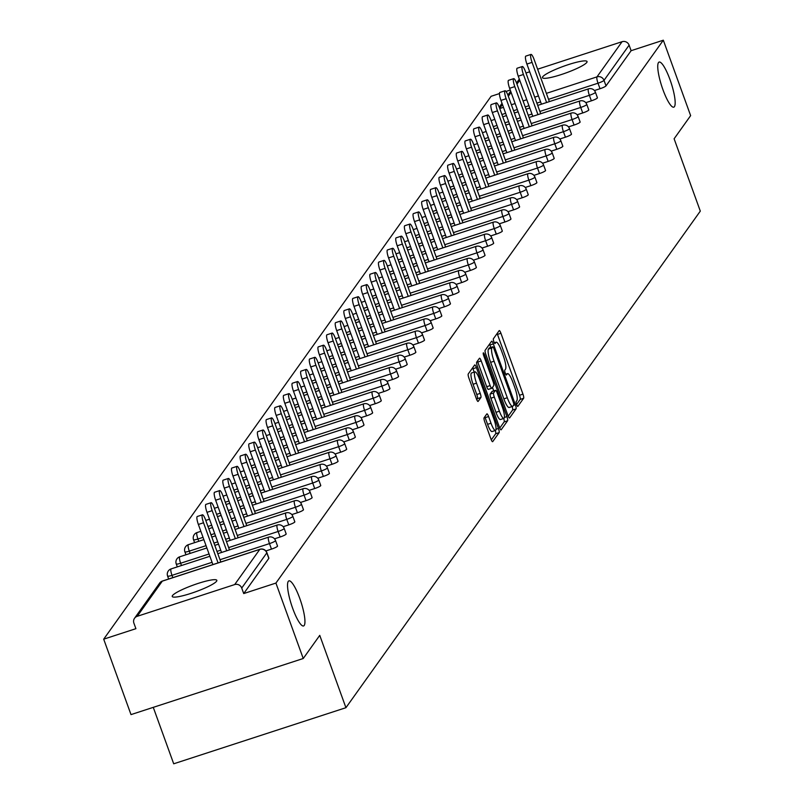 <?xml version="1.0" encoding="UTF-8"?>
<svg xmlns="http://www.w3.org/2000/svg" width="804" height="804" viewBox="0 0 804 804"><rect width="100%" height="100%" fill="white"/><g stroke="black" fill="none" stroke-linecap="round" stroke-linejoin="round"><path stroke-width="1.21" d="M299.781 598.447A23.708 4.975 72 0 0 288.897 580.87A23.708 4.975 72 0 0 292.696 608.387A23.708 4.975 72 0 0 303.58 625.964A23.708 4.975 72 0 0 299.781 598.447M670.003 79.646A23.708 4.975 72 0 0 659.109 62.069A23.708 4.975 72 0 0 662.908 89.586A23.708 4.975 72 0 0 673.802 107.163A23.708 4.975 72 0 0 670.003 79.646M516.62 404.543A2.543 0.533 72 0 0 517.796 406.432A2.543 0.533 72 0 0 517.856 406.372L523.635 398.271A3.638 0.764 72 0 0 522.962 394.131L500.932 333.268A3.638 0.764 72 0 0 499.254 330.575A3.638 0.764 72 0 0 499.163 330.655L493.385 338.755A2.543 0.533 72 0 0 493.857 341.65A2.543 0.533 72 0 0 495.023 343.539A2.543 0.533 72 0 0 495.093 343.489L495.847 342.434A11.638 2.442 72 0 1 496.158 342.192A11.638 2.442 72 0 1 501.495 350.815L503.334 355.891A11.638 2.442 72 0 1 505.515 369.147L504.761 370.192A2.543 0.533 72 0 0 505.244 373.096A2.543 0.533 72 0 0 506.409 374.986A2.543 0.533 72 0 0 506.48 374.925L507.223 373.88A11.638 2.442 72 0 1 507.535 373.639A11.638 2.442 72 0 1 512.882 382.262L514.721 387.337A11.638 2.442 72 0 1 516.892 400.593L516.148 401.638A2.543 0.533 72 0 0 516.62 404.543M586.799 62.431A23.708 3.548 -19.9 0 0 587.051 61.536A23.708 3.548 -19.9 0 0 565.936 65.436A23.708 3.548 -19.9 0 0 542.71 76.792A23.708 3.548 -19.9 0 0 542.459 77.676A23.708 3.548 -19.9 0 0 563.574 73.787A23.708 3.548 -19.9 0 0 586.799 62.431M216.588 581.222A23.708 3.548 -19.9 0 0 216.829 580.337A23.708 3.548 -19.9 0 0 195.714 584.227A23.708 3.548 -19.9 0 0 172.488 595.583A23.708 3.548 -19.9 0 0 172.237 596.478A23.708 3.548 -19.9 0 0 193.362 592.578A23.708 3.548 -19.9 0 0 216.588 581.222M484.088 417.778A3.638 0.764 72 0 0 484.762 421.919L490.942 438.994A3.638 0.764 72 0 0 492.611 441.687A3.638 0.764 72 0 0 492.711 441.617L499.133 432.622A3.638 0.764 72 0 0 498.45 428.472L476.42 367.619A3.638 0.764 72 0 0 474.752 364.916A3.638 0.764 72 0 0 474.651 364.996L468.24 373.991A3.638 0.764 72 0 0 468.913 378.131L476.38 398.764A3.638 0.764 72 0 0 478.048 401.457A3.638 0.764 72 0 0 478.149 401.377L480.892 397.528A3.638 0.764 72 0 0 480.219 393.387L476.511 383.156A9.728 2.04 72 0 1 474.953 371.87A9.728 2.04 72 0 1 479.425 379.076L493.927 419.145A9.728 2.04 72 0 1 495.485 430.431A9.728 2.04 72 0 1 491.013 423.226L488.601 416.542A3.638 0.764 72 0 0 486.933 413.849A3.638 0.764 72 0 0 486.832 413.929L484.088 417.778M663.32 40.2L690.636 115.635L674.114 138.78L700.304 211.12L345.931 707.701L319.751 635.361L303.239 658.506L275.923 583.071L663.32 40.2L631.12 50.692L629.12 45.175L604.015 80.36L606.015 85.877L631.12 50.692M507.867 415.286A3.638 0.764 72 0 0 509.535 417.979A3.638 0.764 72 0 0 509.635 417.909L516.047 408.904A3.638 0.764 72 0 0 515.374 404.764L493.344 343.901A3.638 0.764 72 0 0 491.666 341.208A3.638 0.764 72 0 0 491.576 341.288L485.154 350.283A3.638 0.764 72 0 0 485.837 354.423L507.867 415.286M507.595 420.763L501.173 429.758A3.638 0.764 72 0 1 501.073 429.838A3.638 0.764 72 0 1 499.405 427.135L477.375 366.282A3.638 0.764 72 0 1 476.692 362.142L479.445 358.282A3.638 0.764 72 0 1 479.536 358.212A3.638 0.764 72 0 1 481.204 360.906L490.149 385.588A3.638 0.764 72 0 0 491.817 388.282A3.638 0.764 72 0 0 491.907 388.211L493.736 385.649A3.638 0.764 72 0 0 493.053 381.508L483.757 355.81A2.543 0.533 72 0 1 483.345 352.856A2.543 0.533 72 0 1 484.51 354.745L506.912 416.623A3.638 0.764 72 0 1 507.595 420.763L504.148 421.889L499.756 428.029M153.273 707.359L173.704 763.8L345.931 707.701M525.977 73.003L529.695 71.787M537.635 69.204L622.085 41.697A5.558 5.367 35.5 0 1 629.12 45.175M510.249 90.058L506.017 91.435M499.465 93.576L491.093 96.299L103.696 639.17L131.002 714.605L303.239 658.506M275.923 583.071L243.723 593.563L241.723 588.056A5.558 5.367 -144.5 0 0 234.688 584.568L137.203 616.316A5.558 5.367 -144.5 0 0 133.906 623.17L135.906 628.678L103.696 639.17M268.707 558.046A5.558 0.834 160.1 0 1 268.888 558.177A5.558 0.834 160.1 0 1 268.827 558.378L266.827 552.871L241.723 588.056M243.723 593.563L268.827 558.378M606.015 85.877A5.558 0.834 160.1 0 1 600.015 88.721L594.427 90.54M277.35 545.936A5.558 0.834 160.1 0 1 277.531 546.057A5.558 0.834 160.1 0 1 277.47 546.268A5.558 0.834 160.1 0 1 271.471 549.112L265.883 550.931M285.993 533.816A5.558 0.834 160.1 0 1 286.174 533.946A5.558 0.834 160.1 0 1 286.113 534.147A5.558 0.834 160.1 0 1 280.124 537.002L274.526 538.821M294.646 521.706A5.558 0.834 160.1 0 1 294.827 521.826A5.558 0.834 160.1 0 1 294.767 522.037A5.558 0.834 160.1 0 1 288.767 524.881L283.179 526.7M303.289 509.585A5.558 0.834 160.1 0 1 303.47 509.706A5.558 0.834 160.1 0 1 303.409 509.917A5.558 0.834 160.1 0 1 297.41 512.771L291.822 514.59M311.932 497.475A5.558 0.834 160.1 0 1 312.113 497.596A5.558 0.834 160.1 0 1 312.052 497.807A5.558 0.834 160.1 0 1 306.053 500.651L300.465 502.47M320.585 485.355A5.558 0.834 160.1 0 1 320.756 485.475A5.558 0.834 160.1 0 1 320.706 485.686A5.558 0.834 160.1 0 1 314.706 488.541L309.108 490.36M329.228 473.244A5.558 0.834 160.1 0 1 329.409 473.365A5.558 0.834 160.1 0 1 329.349 473.576A5.558 0.834 160.1 0 1 323.349 476.42L317.761 478.239M337.871 461.124A5.558 0.834 160.1 0 1 338.052 461.245A5.558 0.834 160.1 0 1 337.992 461.456A5.558 0.834 160.1 0 1 331.992 464.3L326.404 466.129M346.514 449.014A5.558 0.834 160.1 0 1 346.695 449.134A5.558 0.834 160.1 0 1 346.635 449.346A5.558 0.834 160.1 0 1 340.645 452.19L335.047 454.009M355.167 436.894A5.558 0.834 160.1 0 1 355.348 437.014A5.558 0.834 160.1 0 1 355.288 437.225A5.558 0.834 160.1 0 1 349.288 440.069L343.69 441.898M363.81 424.783A5.558 0.834 160.1 0 1 363.991 424.904A5.558 0.834 160.1 0 1 363.931 425.105A5.558 0.834 160.1 0 1 357.931 427.959L352.343 429.778M372.453 412.663A5.558 0.834 160.1 0 1 372.634 412.784A5.558 0.834 160.1 0 1 372.574 412.995A5.558 0.834 160.1 0 1 366.574 415.839L360.986 417.668M381.106 400.543A5.558 0.834 160.1 0 1 381.277 400.673A5.558 0.834 160.1 0 1 381.217 400.874A5.558 0.834 160.1 0 1 375.227 403.729L369.629 405.548M389.749 388.432A5.558 0.834 160.1 0 1 389.93 388.553A5.558 0.834 160.1 0 1 389.87 388.764A5.558 0.834 160.1 0 1 383.87 391.608L378.282 393.427M398.392 376.312A5.558 0.834 160.1 0 1 398.573 376.443A5.558 0.834 160.1 0 1 398.513 376.644A5.558 0.834 160.1 0 1 392.513 379.498L386.925 381.317M407.035 364.202A5.558 0.834 160.1 0 1 407.216 364.323A5.558 0.834 160.1 0 1 407.156 364.534A5.558 0.834 160.1 0 1 401.156 367.378L395.568 369.197M415.688 352.082A5.558 0.834 160.1 0 1 415.859 352.212A5.558 0.834 160.1 0 1 415.809 352.413A5.558 0.834 160.1 0 1 409.809 355.267L404.211 357.087M424.331 339.971A5.558 0.834 160.1 0 1 424.512 340.092A5.558 0.834 160.1 0 1 424.452 340.303A5.558 0.834 160.1 0 1 418.452 343.147L412.864 344.966M432.974 327.851A5.558 0.834 160.1 0 1 433.155 327.972A5.558 0.834 160.1 0 1 433.095 328.183A5.558 0.834 160.1 0 1 427.095 331.037L421.507 332.856M441.617 315.741A5.558 0.834 160.1 0 1 441.798 315.861A5.558 0.834 160.1 0 1 441.738 316.072A5.558 0.834 160.1 0 1 435.748 318.917L430.15 320.736M450.27 303.621A5.558 0.834 160.1 0 1 450.451 303.741A5.558 0.834 160.1 0 1 450.391 303.952A5.558 0.834 160.1 0 1 444.391 306.806L438.803 308.625M458.913 291.51A5.558 0.834 160.1 0 1 459.094 291.631A5.558 0.834 160.1 0 1 459.034 291.842A5.558 0.834 160.1 0 1 453.034 294.686L447.446 296.505M467.556 279.39A5.558 0.834 160.1 0 1 467.737 279.511A5.558 0.834 160.1 0 1 467.677 279.722A5.558 0.834 160.1 0 1 461.677 282.566L456.089 284.395M476.209 267.28A5.558 0.834 160.1 0 1 476.38 267.4A5.558 0.834 160.1 0 1 476.33 267.611A5.558 0.834 160.1 0 1 470.33 270.456L464.732 272.275M484.852 255.159A5.558 0.834 160.1 0 1 485.033 255.28A5.558 0.834 160.1 0 1 484.973 255.491A5.558 0.834 160.1 0 1 478.973 258.335L473.385 260.164M493.495 243.039A5.558 0.834 160.1 0 1 493.676 243.17A5.558 0.834 160.1 0 1 493.616 243.371A5.558 0.834 160.1 0 1 487.616 246.225L482.028 248.044M502.138 230.929A5.558 0.834 160.1 0 1 502.319 231.049A5.558 0.834 160.1 0 1 502.259 231.261A5.558 0.834 160.1 0 1 496.269 234.105L490.671 235.934M510.791 218.809A5.558 0.834 160.1 0 1 510.962 218.939A5.558 0.834 160.1 0 1 510.912 219.14A5.558 0.834 160.1 0 1 504.912 221.994L499.314 223.813M519.434 206.698A5.558 0.834 160.1 0 1 519.615 206.819A5.558 0.834 160.1 0 1 519.555 207.03A5.558 0.834 160.1 0 1 513.555 209.874L507.967 211.693M528.077 194.578A5.558 0.834 160.1 0 1 528.258 194.709A5.558 0.834 160.1 0 1 528.198 194.91A5.558 0.834 160.1 0 1 522.198 197.764L516.61 199.583M536.73 182.468A5.558 0.834 160.1 0 1 536.901 182.588A5.558 0.834 160.1 0 1 536.841 182.799A5.558 0.834 160.1 0 1 530.851 185.644L525.253 187.463M545.373 170.347A5.558 0.834 160.1 0 1 545.554 170.468A5.558 0.834 160.1 0 1 545.494 170.679A5.558 0.834 160.1 0 1 539.494 173.533L533.906 175.352M554.016 158.237A5.558 0.834 160.1 0 1 554.197 158.358A5.558 0.834 160.1 0 1 554.137 158.569A5.558 0.834 160.1 0 1 548.137 161.413L542.549 163.232M562.659 146.117A5.558 0.834 160.1 0 1 562.84 146.238A5.558 0.834 160.1 0 1 562.78 146.449A5.558 0.834 160.1 0 1 556.78 149.303L551.192 151.122M571.312 134.007A5.558 0.834 160.1 0 1 571.483 134.127A5.558 0.834 160.1 0 1 571.433 134.338A5.558 0.834 160.1 0 1 565.433 137.182L559.835 139.002M579.955 121.886A5.558 0.834 160.1 0 1 580.136 122.007A5.558 0.834 160.1 0 1 580.076 122.218A5.558 0.834 160.1 0 1 574.076 125.062L568.488 126.891M588.598 109.776A5.558 0.834 160.1 0 1 588.779 109.897A5.558 0.834 160.1 0 1 588.719 110.108A5.558 0.834 160.1 0 1 582.719 112.952L577.131 114.771M597.241 97.656A5.558 0.834 160.1 0 1 597.422 97.776A5.558 0.834 160.1 0 1 597.362 97.987A5.558 0.834 160.1 0 1 591.372 100.832L585.774 102.661M516.59 404.452L520.198 399.397A3.638 0.764 72 0 0 519.515 395.256L497.485 334.394A3.638 0.764 72 0 0 497.133 333.499M490.772 347.449L489.897 345.027A3.638 0.764 72 0 0 489.546 344.132M508.218 416.181L512.61 410.03A3.638 0.764 72 0 0 512.148 406.522M513.736 405.015A2.543 0.533 72 0 0 513.264 402.111L493.927 348.695A2.543 0.533 72 0 0 492.751 346.805A2.543 0.533 72 0 0 492.691 346.856L491.897 347.961A11.638 2.442 72 0 0 494.078 361.227L507.294 397.739A11.638 2.442 72 0 0 512.64 406.362A11.638 2.442 72 0 0 512.952 406.12L513.736 405.015M489.395 347.931A2.543 0.533 72 0 0 489.314 347.931A2.543 0.533 72 0 0 489.244 347.981L492.691 346.856M509.505 407.246A11.638 2.442 72 0 1 509.193 407.487A11.638 2.442 72 0 1 503.847 398.864L490.631 362.343A11.638 2.442 72 0 1 488.45 349.087L489.244 347.981M491.686 388.282L488.47 389.327A3.638 0.764 72 0 1 488.37 389.407A3.638 0.764 72 0 1 486.701 386.714L477.767 362.031A3.638 0.764 72 0 0 477.405 361.137M492.48 387.407L493.746 390.895M499.415 411.196A9.728 2.04 72 0 0 503.887 418.412A9.728 2.04 72 0 0 502.329 407.125L497.214 393.005A3.638 0.764 72 0 0 495.545 390.312A3.638 0.764 72 0 0 495.445 390.382L493.626 392.945A3.638 0.764 72 0 0 494.309 397.086L499.415 411.196L495.967 412.321A9.728 2.04 72 0 0 500.44 419.527L503.887 418.412M492.229 391.437A3.638 0.764 72 0 0 492.098 391.427A3.638 0.764 72 0 0 492.008 391.508L495.445 390.382M495.967 412.321L490.862 398.201A3.638 0.764 72 0 1 490.179 394.06L492.008 391.508M504.148 421.889A3.638 0.764 72 0 0 503.716 418.462M495.485 430.431L492.038 431.557A9.728 2.04 72 0 1 487.576 424.341L485.154 417.668A3.638 0.764 72 0 0 484.802 416.773M474.953 371.87L471.516 372.986A9.728 2.04 72 0 0 473.074 384.282L476.511 383.156M476.732 399.648L477.455 398.653A3.638 0.764 72 0 0 476.772 394.503L473.074 384.282M474.199 372.111L472.973 368.734A3.638 0.764 72 0 0 472.621 367.84M491.304 439.888L495.686 433.738A3.638 0.764 72 0 0 495.304 430.492M532.067 62.38L526.901 64.059A6.854 1.437 -108 0 1 525.806 56.109L530.972 54.421A6.854 1.437 72 0 0 532.067 62.38L546.599 102.52M549.363 101.616L534.117 59.506A6.854 1.437 72 0 0 530.972 54.421M526.901 64.059L541.434 104.198M523.424 74.491L518.258 76.179A6.854 1.437 -108 0 1 517.163 68.219L522.329 66.541A6.854 1.437 72 0 0 523.424 74.491L537.956 114.63M540.72 113.736L525.474 71.616A6.854 1.437 72 0 0 522.329 66.541M518.258 76.179L532.791 116.319M514.781 86.611L509.615 88.289A6.854 1.437 -108 0 1 508.51 80.34L513.676 78.651A6.854 1.437 72 0 0 514.781 86.611L529.313 126.751M532.077 125.846L516.831 83.737A6.854 1.437 72 0 0 513.676 78.651M509.615 88.289L524.138 128.429M506.128 98.721L500.962 100.41A6.854 1.437 -108 0 1 499.867 92.45L505.033 90.772A6.854 1.437 72 0 0 506.128 98.721L520.66 138.861M523.424 137.966L508.178 95.847A6.854 1.437 72 0 0 505.033 90.772M500.962 100.41L515.495 140.549M497.485 110.841L492.319 112.52A6.854 1.437 -108 0 1 491.224 104.57L496.39 102.882A6.854 1.437 72 0 0 497.485 110.841L512.017 150.981M514.781 150.077L499.535 107.967A6.854 1.437 72 0 0 496.39 102.882M492.319 112.52L506.852 152.659M488.842 122.952L483.676 124.64A6.854 1.437 -108 0 1 482.581 116.68L487.747 115.002A6.854 1.437 72 0 0 488.842 122.952L503.374 163.091M506.138 162.197L490.892 120.077A6.854 1.437 72 0 0 487.747 115.002M483.676 124.64L498.209 164.78M480.199 135.072L475.023 136.75A6.854 1.437 -108 0 1 473.928 128.801L479.094 127.112A6.854 1.437 72 0 0 480.199 135.072L494.721 175.212M497.495 174.307L482.249 132.198A6.854 1.437 72 0 0 479.094 127.112M475.023 136.75L489.556 176.89M471.546 147.182L466.38 148.871A6.854 1.437 -108 0 1 465.285 140.911L470.451 139.233A6.854 1.437 72 0 0 471.546 147.182L486.078 187.322M488.842 186.427L473.596 144.308A6.854 1.437 72 0 0 470.451 139.233M466.38 148.871L480.913 189.01M462.903 159.303L457.737 160.981A6.854 1.437 -108 0 1 456.642 153.031L461.808 151.343A6.854 1.437 72 0 0 462.903 159.303L477.435 199.442M480.199 198.538L464.953 156.428A6.854 1.437 72 0 0 461.808 151.343M457.737 160.981L472.27 201.121M454.26 171.413L449.094 173.101A6.854 1.437 -108 0 1 447.989 165.142L453.165 163.463A6.854 1.437 72 0 0 454.26 171.413L468.792 211.563M471.556 210.658L456.31 168.549A6.854 1.437 72 0 0 453.165 163.463M449.094 173.101L463.617 213.241M445.607 183.533L440.441 185.211A6.854 1.437 -108 0 1 439.346 177.262L444.511 175.584A6.854 1.437 72 0 0 445.607 183.533L460.139 223.673M462.903 222.768L447.667 180.659A6.854 1.437 72 0 0 444.511 175.584M440.441 185.211L454.974 225.361M436.964 195.653L431.798 197.332A6.854 1.437 -108 0 1 430.703 189.382L435.868 187.694A6.854 1.437 72 0 0 436.964 195.653L451.496 235.793M454.26 234.889L439.014 192.779A6.854 1.437 72 0 0 435.868 187.694M431.798 197.332L446.331 237.471M428.321 207.764L423.155 209.452A6.854 1.437 -108 0 1 422.06 201.492L427.225 199.814A6.854 1.437 72 0 0 428.321 207.764L442.853 247.903M445.617 247.009L430.371 204.889A6.854 1.437 72 0 0 427.225 199.814M423.155 209.452L437.688 249.592M419.678 219.884L414.512 221.562A6.854 1.437 -108 0 1 413.407 213.613L418.572 211.924A6.854 1.437 72 0 0 419.678 219.884L434.2 260.024M436.974 259.119L421.728 217.01A6.854 1.437 72 0 0 418.572 211.924M414.512 221.562L429.034 261.702M411.025 231.994L405.859 233.683A6.854 1.437 -108 0 1 404.764 225.723L409.929 224.045A6.854 1.437 72 0 0 411.025 231.994L425.557 272.134M428.321 271.239L413.075 229.12A6.854 1.437 72 0 0 409.929 224.045M405.859 233.683L420.391 273.822M402.382 244.114L397.216 245.793A6.854 1.437 -108 0 1 396.121 237.843L401.286 236.155A6.854 1.437 72 0 0 402.382 244.114L416.914 284.254M419.678 283.35L404.432 241.24A6.854 1.437 72 0 0 401.286 236.155M397.216 245.793L411.748 285.933M393.739 256.225L388.573 257.913A6.854 1.437 -108 0 1 387.468 249.954L392.643 248.275A6.854 1.437 72 0 0 393.739 256.225L408.271 296.364M411.035 295.47L395.789 253.35A6.854 1.437 72 0 0 392.643 248.275M388.573 257.913L403.106 298.053M385.096 268.345L379.92 270.023A6.854 1.437 -108 0 1 378.825 262.074L383.99 260.385A6.854 1.437 72 0 0 385.096 268.345L399.618 308.485M402.382 307.58L387.146 265.471A6.854 1.437 72 0 0 383.99 260.385M379.92 270.023L394.452 310.163M376.443 280.455L371.277 282.144A6.854 1.437 -108 0 1 370.182 274.184L375.347 272.506A6.854 1.437 72 0 0 376.443 280.455L390.975 320.595M393.739 319.701L378.493 277.581A6.854 1.437 72 0 0 375.347 272.506M371.277 282.144L385.809 322.283M367.8 292.576L362.634 294.254A6.854 1.437 -108 0 1 361.539 286.304L366.704 284.616A6.854 1.437 72 0 0 367.8 292.576L382.332 332.715M385.096 331.811L369.85 289.701A6.854 1.437 72 0 0 366.704 284.616M362.634 294.254L377.166 334.394M359.157 304.686L353.991 306.374A6.854 1.437 -108 0 1 352.886 298.415L358.051 296.736A6.854 1.437 72 0 0 359.157 304.686L373.689 344.826M376.453 343.931L361.207 301.812A6.854 1.437 72 0 0 358.051 296.736M353.991 306.374L368.513 346.514M350.504 316.806L345.338 318.484A6.854 1.437 -108 0 1 344.243 310.535L349.408 308.847A6.854 1.437 72 0 0 350.504 316.806L365.036 356.946M367.8 356.041L352.554 313.932A6.854 1.437 72 0 0 349.408 308.847M345.338 318.484L359.87 358.624M341.861 328.916L336.695 330.605A6.854 1.437 -108 0 1 335.6 322.645L340.765 320.967A6.854 1.437 72 0 0 341.861 328.916L356.393 369.056M359.157 368.162L343.911 326.042A6.854 1.437 72 0 0 340.765 320.967M336.695 330.605L351.227 370.744M333.218 341.037L328.052 342.715A6.854 1.437 -108 0 1 326.957 334.765L332.122 333.077A6.854 1.437 72 0 0 333.218 341.037L347.75 381.176M350.514 380.272L335.268 338.162A6.854 1.437 72 0 0 332.122 333.077M328.052 342.715L342.584 382.855M324.575 353.147L319.399 354.835A6.854 1.437 -108 0 1 318.304 346.876L323.469 345.197A6.854 1.437 72 0 0 324.575 353.147L339.097 393.297M341.871 392.392L326.625 350.283A6.854 1.437 72 0 0 323.469 345.197M319.399 354.835L333.931 394.975M315.922 365.267L310.756 366.946A6.854 1.437 -108 0 1 309.661 358.996L314.826 357.318A6.854 1.437 72 0 0 315.922 365.267L330.454 405.407M333.218 404.502L317.972 362.393A6.854 1.437 72 0 0 314.826 357.318M310.756 366.946L325.288 407.095M307.279 377.388L302.113 379.066A6.854 1.437 -108 0 1 301.018 371.116L306.183 369.428A6.854 1.437 72 0 0 307.279 377.388L321.811 417.527M324.575 416.623L309.329 374.513A6.854 1.437 72 0 0 306.183 369.428M302.113 379.066L316.645 419.206M298.636 389.498L293.47 391.186A6.854 1.437 -108 0 1 292.365 383.227L297.54 381.548A6.854 1.437 72 0 0 298.636 389.498L313.168 429.637M315.932 428.743L300.686 386.623A6.854 1.437 72 0 0 297.54 381.548M293.47 391.186L307.992 431.326M289.983 401.618L284.817 403.296A6.854 1.437 -108 0 1 283.722 395.347L288.887 393.658A6.854 1.437 72 0 0 289.983 401.618L304.515 441.758M307.279 440.853L292.043 398.744A6.854 1.437 72 0 0 288.887 393.658M284.817 403.296L299.349 443.436M281.34 413.728L276.174 415.417A6.854 1.437 -108 0 1 275.079 407.457L280.244 405.779A6.854 1.437 72 0 0 281.34 413.728L295.872 453.868M298.636 452.974L283.39 410.854A6.854 1.437 72 0 0 280.244 405.779M276.174 415.417L290.706 455.556M272.697 425.849L267.531 427.527A6.854 1.437 -108 0 1 266.436 419.577L271.601 417.889A6.854 1.437 72 0 0 272.697 425.849L287.229 465.988M289.993 465.084L274.747 422.974A6.854 1.437 72 0 0 271.601 417.889M267.531 427.527L282.063 467.667M264.054 437.959L258.888 439.647A6.854 1.437 -108 0 1 257.782 431.688L262.948 430.009A6.854 1.437 72 0 0 264.054 437.959L278.576 478.099M281.35 477.204L266.104 435.085A6.854 1.437 72 0 0 262.948 430.009M258.888 439.647L273.41 479.787M255.401 450.079L250.235 451.758A6.854 1.437 -108 0 1 249.139 443.808L254.305 442.12A6.854 1.437 72 0 0 255.401 450.079L269.933 490.219M272.697 489.314L257.451 447.205A6.854 1.437 72 0 0 254.305 442.12M250.235 451.758L264.767 491.897M246.758 462.189L241.592 463.878A6.854 1.437 -108 0 1 240.496 455.918L245.662 454.24A6.854 1.437 72 0 0 246.758 462.189L261.29 502.329M264.054 501.435L248.808 459.315A6.854 1.437 72 0 0 245.662 454.24M241.592 463.878L256.124 504.018M238.115 474.31L232.949 475.988A6.854 1.437 -108 0 1 231.843 468.039L237.019 466.35A6.854 1.437 72 0 0 238.115 474.31L252.647 514.449M255.411 513.545L240.165 471.435A6.854 1.437 72 0 0 237.019 466.35M232.949 475.988L247.481 516.128M229.472 486.42L224.296 488.108A6.854 1.437 -108 0 1 223.2 480.149L228.366 478.47A6.854 1.437 72 0 0 229.472 486.42L243.994 526.56M246.758 525.665L231.522 483.546A6.854 1.437 72 0 0 228.366 478.47M224.296 488.108L238.828 528.248M220.819 498.54L215.653 500.219A6.854 1.437 -108 0 1 214.557 492.269L219.723 490.581A6.854 1.437 72 0 0 220.819 498.54L235.351 538.68M238.115 537.775L222.869 495.666A6.854 1.437 72 0 0 219.723 490.581M215.653 500.219L230.185 540.358M212.176 510.651L207.01 512.339A6.854 1.437 -108 0 1 205.914 504.379L211.08 502.701A6.854 1.437 72 0 0 212.176 510.651L226.708 550.8M229.472 549.896L214.226 507.776A6.854 1.437 72 0 0 211.08 502.701M207.01 512.339L221.542 552.479M203.533 522.771L198.367 524.449A6.854 1.437 -108 0 1 197.261 516.5L202.437 514.821A6.854 1.437 72 0 0 203.533 522.771L218.065 562.911M220.829 562.006L205.583 519.897A6.854 1.437 72 0 0 202.437 514.821M198.367 524.449L212.889 564.589M519.736 80.269L516.972 84.139M511.093 92.38L508.329 96.249M502.45 104.5L499.686 108.369M499.746 108.55L503.475 107.334M511.404 104.751L515.133 103.535M523.062 100.952L526.791 99.736M534.72 97.153L538.449 95.947M546.378 93.364L596.98 76.872L622.085 41.697M600.015 88.721L598.015 83.204A5.558 1.166 72 0 1 596.98 76.872A5.558 5.367 35.5 0 1 604.015 80.36A5.558 0.834 160.1 0 1 598.015 83.204L548.539 99.324M234.688 584.568L259.792 549.383L162.307 581.141L137.203 616.316M268.888 558.177L266.888 552.66A5.558 0.834 -19.9 0 1 266.827 552.871A5.558 5.367 -144.5 0 0 259.792 549.383A5.558 1.166 -108 0 1 259.943 549.273L162.458 581.021A5.558 1.166 -108 0 0 162.307 581.141A5.558 5.367 -144.5 0 0 159.654 583.081L134.549 618.256M540.6 101.907L536.881 103.123M528.952 105.706L525.223 106.922M517.294 109.505L513.565 110.721M505.636 113.304L501.907 114.51M591.372 100.832L589.372 95.324A5.558 0.834 160.1 0 0 595.372 92.48A5.558 0.834 -19.9 0 0 595.432 92.269A5.558 0.834 -19.9 0 0 595.241 92.138M539.886 111.444L589.372 95.324A5.558 1.166 72 0 1 588.337 88.993A5.558 1.166 -108 0 1 588.488 88.872A5.558 1.166 -108 0 1 588.689 88.892M494.802 119.384L491.083 120.6A5.558 1.166 -108 0 1 491.194 120.63M531.957 114.027L528.238 115.243M520.299 117.826L516.58 119.032M508.641 121.615L504.922 122.831M496.983 125.414L493.264 126.63M582.719 112.952L580.729 107.445L531.243 123.555M523.314 126.138L519.585 127.354M511.656 129.936L507.927 131.152M499.998 133.735L496.269 134.951M488.34 137.534L484.611 138.74M574.076 125.062L572.086 119.555L522.6 135.675M514.671 138.258L510.942 139.474M503.013 142.057L499.284 143.263M491.355 145.846L487.626 147.062M479.697 149.644L475.968 150.861M565.433 137.182L563.433 131.675L513.957 147.785M506.017 150.368L502.299 151.584M494.359 154.167L490.641 155.383M482.712 157.966L478.983 159.182M471.054 161.765L467.325 162.981M556.78 149.303L554.79 143.785L505.304 159.906M497.374 162.488L493.646 163.704M485.716 166.287L481.988 167.493M474.058 170.086L470.34 171.292M462.4 173.875L458.682 175.091M548.137 161.413L546.147 155.906L496.661 172.016M488.731 174.599L485.003 175.815M477.073 178.398L473.345 179.614M465.415 182.196L461.687 183.412M453.757 185.995L450.029 187.211M539.494 173.533L537.494 168.016L488.018 184.136M480.088 186.719L476.36 187.935M468.43 190.518L464.702 191.734M456.772 194.317L453.044 195.523M445.114 198.106L441.386 199.322M530.851 185.644L528.851 180.136L479.365 196.246M471.435 198.839L467.717 200.045M459.777 202.628L456.059 203.844M448.119 206.427L444.401 207.643M436.471 210.226L432.743 211.442M522.198 197.764L520.208 192.246L470.722 208.367M462.792 210.949L459.064 212.166M451.134 214.748L447.406 215.964M439.476 218.547L435.748 219.753M427.818 222.336L424.1 223.552M513.555 209.874L511.565 204.367L462.079 220.487M454.149 223.07L450.421 224.276M442.491 226.859L438.763 228.075M430.833 230.658L427.105 231.874M419.175 234.456L415.447 235.672M504.912 221.994L502.912 216.477L453.436 232.597M445.496 235.18L441.778 236.396M433.848 238.979L430.12 240.195M422.19 242.778L418.462 243.994M410.532 246.577L406.804 247.783M496.269 234.105L494.269 228.597L444.783 244.717M436.853 247.3L433.125 248.506M425.195 251.089L421.477 252.305M413.537 254.888L409.819 256.104M401.879 258.687L398.161 259.903M487.616 246.225L485.626 240.708L436.14 256.828M428.21 259.411L424.482 260.627M416.552 263.209L412.824 264.426M404.894 267.008L401.166 268.224M393.236 270.807L389.508 272.013M478.973 258.335L476.973 252.828L427.497 268.948M419.567 271.531L415.839 272.747M407.909 275.33L404.181 276.536M396.251 279.119L392.523 280.335M384.593 282.918L380.865 284.134M470.33 270.456L468.33 264.948L418.854 281.058M410.914 283.641L407.196 284.857M399.256 287.44L395.538 288.656M387.598 291.239L383.88 292.455M375.95 295.038L372.222 296.244M461.677 282.566L459.687 277.058L410.201 293.179M402.271 295.761L398.543 296.977M390.613 299.56L386.885 300.766M378.955 303.349L375.237 304.565M367.297 307.148L363.579 308.364M453.034 294.686L451.044 289.179L401.558 305.289M393.628 307.872L389.9 309.088M381.97 311.671L378.242 312.887M370.312 315.469L366.584 316.686M358.654 319.268L354.926 320.484M444.391 306.806L442.391 301.289L392.915 317.409M384.975 319.992L381.257 321.208M373.327 323.791L369.599 324.997M361.669 327.59L357.941 328.796M350.011 331.379L346.283 332.595M435.748 318.917L433.748 313.409L384.262 329.519M376.332 332.102L372.614 333.318M364.674 335.901L360.956 337.117M353.016 339.7L349.298 340.916M341.358 343.499L337.64 344.715M427.095 331.037L425.105 325.519L375.619 341.64M367.689 344.223L363.961 345.439M356.031 348.021L352.303 349.237M344.373 351.82L340.645 353.026M332.715 355.609L328.997 356.825M418.452 343.147L416.462 337.64L366.976 353.75M359.046 356.343L355.318 357.549M347.388 360.132L343.66 361.348M335.73 363.931L332.002 365.147M324.072 367.729L320.344 368.946M409.809 355.267L407.809 349.75L358.333 365.87M350.393 368.453L346.675 369.669M338.735 372.252L335.017 373.468M327.087 376.051L323.359 377.257M315.429 379.84L311.701 381.056M401.156 367.378L399.166 361.87L349.68 377.991M341.75 380.573L338.022 381.779M330.092 384.362L326.364 385.578M318.434 388.161L314.716 389.377M306.776 391.96L303.058 393.176M392.513 379.498L390.523 373.981L341.037 390.101M333.107 392.684L329.379 393.9M321.449 396.483L317.721 397.699M309.791 400.281L306.063 401.487M298.133 404.08L294.405 405.286M383.87 391.608L381.87 386.101L332.394 402.221M324.464 404.804L320.736 406.01M312.806 408.593L309.078 409.809M301.148 412.392L297.42 413.608M289.49 416.191L285.762 417.407M375.227 403.729L373.227 398.211L323.741 414.331M315.811 416.914L312.093 418.13M304.153 420.713L300.435 421.929M292.495 424.512L288.777 425.728M280.847 428.311L277.119 429.517M366.574 415.839L364.584 410.331L315.098 426.452M307.168 429.034L303.44 430.24M295.51 432.833L291.782 434.039M283.852 436.622L280.124 437.838M272.194 440.421L268.476 441.637M357.931 427.959L355.941 422.442L306.455 438.562M298.525 441.145L294.797 442.361M286.867 444.944L283.139 446.16M275.209 448.743L271.481 449.959M263.551 452.541L259.823 453.747M349.288 440.069L347.288 434.562L297.812 450.682M289.872 453.265L286.154 454.481M278.224 457.064L274.496 458.27M266.566 460.853L262.838 462.069M254.908 464.652L251.18 465.868M340.645 452.19L338.645 446.682L289.159 462.792M281.229 465.375L277.501 466.591M269.571 469.174L265.853 470.39M257.913 472.973L254.195 474.189M246.255 476.772L242.537 477.978M331.992 464.3L330.002 458.793L280.516 474.913M272.586 477.496L268.858 478.712M260.928 481.294L257.2 482.5M249.27 485.083L245.542 486.299M237.612 488.882L233.884 490.098M323.349 476.42L321.349 470.913L271.873 487.023M263.943 489.606L260.215 490.822M252.285 493.405L248.557 494.621M240.627 497.204L236.899 498.42M228.969 501.003L225.241 502.219M314.706 488.541L312.706 483.023L263.23 499.143M255.29 501.726L251.572 502.942M243.632 505.525L239.914 506.731M231.974 509.324L228.256 510.53M220.326 513.113L216.598 514.329M306.053 500.651L304.063 495.143L254.577 511.254M246.647 513.836L242.919 515.052M234.989 517.635L231.261 518.851M223.331 521.434L219.613 522.65M211.673 525.233L207.955 526.449M297.41 512.771L295.42 507.254L245.934 523.374M238.004 525.957L234.276 527.173M226.346 529.756L222.618 530.972M214.688 533.554L210.96 534.76M203.03 537.343L197.935 539.012L198.759 541.293M288.767 524.881L286.767 519.374L237.291 535.484M229.351 538.077L225.633 539.283M217.703 541.866L213.975 543.082M206.045 545.665L189.292 551.122L190.116 553.413M280.124 537.002L278.124 531.484L228.637 547.604M220.708 550.187L216.99 551.403M209.05 553.986L180.639 563.242L181.473 565.534M271.471 549.112L269.481 543.604L219.994 559.725M212.065 562.308L171.996 575.352L172.83 577.644M588.779 109.897L586.779 104.379A5.558 5.558 0 0 0 579.835 100.992A5.558 1.166 -108 0 0 579.684 101.113A5.558 1.166 72 0 0 580.729 107.445A5.558 0.834 160.1 0 0 586.729 104.59A5.558 0.834 -19.9 0 0 586.779 104.379A5.558 0.834 -19.9 0 0 586.588 104.259M529.062 117.525L579.835 100.992A5.558 1.166 -108 0 1 580.046 101.002M486.159 131.504L482.43 132.72A5.558 1.166 -108 0 1 482.541 132.75M580.136 122.007L578.136 116.5A5.558 5.558 0 0 0 571.192 113.103A5.558 1.166 -108 0 0 571.041 113.223A5.558 1.166 72 0 0 572.086 119.555A5.558 0.834 160.1 0 0 578.076 116.711A5.558 0.834 -19.9 0 0 578.136 116.5A5.558 0.834 -19.9 0 0 577.945 116.369M520.419 129.645L571.192 113.103A5.558 1.166 -108 0 1 571.403 113.123M571.483 134.127L569.493 128.61A5.558 5.558 0 0 0 562.549 125.223A5.558 1.166 -108 0 0 562.398 125.344A5.558 1.166 72 0 0 563.433 131.675A5.558 0.834 160.1 0 0 569.433 128.821A5.558 0.834 -19.9 0 0 569.493 128.61A5.558 0.834 -19.9 0 0 569.302 128.489M511.766 141.765L562.549 125.223A5.558 1.166 -108 0 1 562.76 125.233M562.84 146.238L560.85 140.73A5.558 5.558 0 0 0 553.896 137.333A5.558 1.166 -108 0 0 553.755 137.454A5.558 1.166 72 0 0 554.79 143.785A5.558 0.834 160.1 0 0 560.79 140.941A5.558 0.834 -19.9 0 0 560.85 140.73A5.558 0.834 -19.9 0 0 560.659 140.599M503.123 153.876L553.896 137.333A5.558 1.166 -108 0 1 554.107 137.353M554.197 158.358L552.197 152.85A5.558 5.558 0 0 0 545.253 149.454A5.558 1.166 -108 0 0 545.102 149.574A5.558 1.166 72 0 0 546.147 155.906A5.558 0.834 160.1 0 0 552.147 153.051A5.558 0.834 -19.9 0 0 552.197 152.85A5.558 0.834 -19.9 0 0 552.006 152.72M494.48 165.996L545.253 149.454A5.558 1.166 -108 0 1 545.464 149.464M545.554 170.468L543.554 164.961A5.558 5.558 0 0 0 536.61 161.574A5.558 1.166 -108 0 0 536.459 161.684A5.558 1.166 72 0 0 537.494 168.016A5.558 0.834 160.1 0 0 543.494 165.172A5.558 0.834 -19.9 0 0 543.554 164.961A5.558 0.834 -19.9 0 0 543.363 164.84M485.837 178.106L536.61 161.574A5.558 1.166 -108 0 1 536.821 161.584M442.934 192.086L439.205 193.292A5.558 1.166 -108 0 1 439.316 193.332M536.901 182.588L534.911 177.081A5.558 5.558 0 0 0 527.967 173.684A5.558 1.166 -108 0 0 527.816 173.805A5.558 1.166 72 0 0 528.851 180.136A5.558 0.834 160.1 0 0 534.851 177.282A5.558 0.834 -19.9 0 0 534.911 177.081A5.558 0.834 -19.9 0 0 534.72 176.95M477.184 190.226L527.967 173.684A5.558 1.166 -108 0 1 528.168 173.694M434.281 204.196L430.562 205.412A5.558 1.166 -108 0 1 430.673 205.442M528.258 194.709L526.268 189.191A5.558 5.558 0 0 0 519.314 185.804A5.558 1.166 -108 0 0 519.163 185.915A5.558 1.166 72 0 0 520.208 192.246A5.558 0.834 160.1 0 0 526.208 189.402A5.558 0.834 -19.9 0 0 526.268 189.191A5.558 0.834 -19.9 0 0 526.067 189.071M468.541 202.337L519.314 185.804A5.558 1.166 -108 0 1 519.525 185.814M425.638 216.316L421.909 217.522A5.558 1.166 -108 0 1 422.03 217.562M519.615 206.819L517.615 201.312A5.558 5.558 0 0 0 510.671 197.915A5.558 1.166 -108 0 0 510.52 198.035A5.558 1.166 72 0 0 511.565 204.367A5.558 0.834 160.1 0 0 517.555 201.513A5.558 0.834 -19.9 0 0 517.615 201.312A5.558 0.834 -19.9 0 0 517.424 201.181M459.898 214.457L510.671 197.915A5.558 1.166 -108 0 1 510.882 197.935M416.995 228.426L413.266 229.642A5.558 1.166 -108 0 1 413.377 229.673M510.962 218.939L508.972 213.422A5.558 5.558 0 0 0 502.028 210.035A5.558 1.166 -108 0 0 501.877 210.145A5.558 1.166 72 0 0 502.912 216.477A5.558 0.834 160.1 0 0 508.912 213.633A5.558 0.834 -19.9 0 0 508.972 213.422A5.558 0.834 -19.9 0 0 508.781 213.301M451.255 226.567L502.028 210.035A5.558 1.166 -108 0 1 502.239 210.045M408.352 240.547L404.623 241.753A5.558 1.166 -108 0 1 404.734 241.793M502.319 231.049L500.329 225.542A5.558 5.558 0 0 0 493.375 222.145A5.558 1.166 -108 0 0 493.234 222.266A5.558 1.166 72 0 0 494.269 228.597A5.558 0.834 160.1 0 0 500.269 225.753A5.558 0.834 -19.9 0 0 500.329 225.542A5.558 0.834 -19.9 0 0 500.138 225.411M442.602 238.687L493.375 222.145A5.558 1.166 -108 0 1 493.586 222.165M399.699 252.657L395.98 253.873A5.558 1.166 -108 0 1 396.091 253.903M493.676 243.17L491.676 237.652A5.558 5.558 0 0 0 484.732 234.265A5.558 1.166 -108 0 0 484.581 234.376A5.558 1.166 72 0 0 485.626 240.708A5.558 0.834 160.1 0 0 491.626 237.863A5.558 0.834 -19.9 0 0 491.676 237.652A5.558 0.834 -19.9 0 0 491.485 237.532M433.959 250.798L484.732 234.265A5.558 1.166 -108 0 1 484.943 234.276M485.033 255.28L483.033 249.773A5.558 5.558 0 0 0 476.089 246.376A5.558 1.166 -108 0 0 475.938 246.496A5.558 1.166 72 0 0 476.973 252.828A5.558 0.834 160.1 0 0 482.973 249.984A5.558 0.834 -19.9 0 0 483.033 249.773A5.558 0.834 -19.9 0 0 482.842 249.642M425.316 262.918L476.089 246.376A5.558 1.166 -108 0 1 476.3 246.396M476.38 267.4L474.39 261.883A5.558 5.558 0 0 0 467.446 258.496A5.558 1.166 -108 0 0 467.295 258.607A5.558 1.166 72 0 0 468.33 264.948A5.558 0.834 160.1 0 0 474.33 262.094A5.558 0.834 -19.9 0 0 474.39 261.883A5.558 0.834 -19.9 0 0 474.199 261.762M416.663 275.028L467.446 258.496A5.558 1.166 -108 0 1 467.657 258.506M373.759 289.008L370.041 290.224A5.558 1.166 -108 0 1 370.152 290.254M467.737 279.511L465.747 274.003A5.558 5.558 0 0 0 458.793 270.606A5.558 1.166 -108 0 0 458.652 270.727A5.558 1.166 72 0 0 459.687 277.058A5.558 0.834 160.1 0 0 465.687 274.214A5.558 0.834 -19.9 0 0 465.747 274.003A5.558 0.834 -19.9 0 0 465.546 273.873M408.02 287.149L458.793 270.606A5.558 1.166 -108 0 1 459.004 270.626M365.116 301.118L361.388 302.334A5.558 1.166 -108 0 1 361.509 302.364M459.094 291.631L457.094 286.113A5.558 5.558 0 0 0 450.15 282.727A5.558 1.166 -108 0 0 449.999 282.847A5.558 1.166 72 0 0 451.044 289.179A5.558 0.834 160.1 0 0 457.034 286.324A5.558 0.834 -19.9 0 0 457.094 286.113A5.558 0.834 -19.9 0 0 456.903 285.993M399.377 299.259L450.15 282.727A5.558 1.166 -108 0 1 450.361 282.737M356.473 313.238L352.745 314.454A5.558 1.166 -108 0 1 352.856 314.485M450.451 303.741L448.451 298.234A5.558 5.558 0 0 0 441.507 294.837A5.558 1.166 -108 0 0 441.356 294.957A5.558 1.166 72 0 0 442.391 301.289A5.558 0.834 160.1 0 0 448.391 298.445A5.558 0.834 -19.9 0 0 448.451 298.234A5.558 0.834 -19.9 0 0 448.26 298.103M390.734 311.379L441.507 294.837A5.558 1.166 -108 0 1 441.718 294.857M347.83 325.349L344.102 326.565A5.558 1.166 -108 0 1 344.212 326.595M441.798 315.861L439.808 310.354A5.558 5.558 0 0 0 432.864 306.957A5.558 1.166 -108 0 0 432.713 307.078A5.558 1.166 72 0 0 433.748 313.409A5.558 0.834 160.1 0 0 439.748 310.555A5.558 0.834 -19.9 0 0 439.808 310.354A5.558 0.834 -19.9 0 0 439.617 310.223M382.081 323.499L432.864 306.957A5.558 1.166 -108 0 1 433.065 306.967M339.177 337.469L335.459 338.685A5.558 1.166 -108 0 1 335.569 338.715M433.155 327.972L431.155 322.464A5.558 5.558 0 0 0 424.21 319.067A5.558 1.166 -108 0 0 424.06 319.188A5.558 1.166 72 0 0 425.105 325.519A5.558 0.834 160.1 0 0 431.105 322.675A5.558 0.834 -19.9 0 0 431.155 322.464A5.558 0.834 -19.9 0 0 430.964 322.334M373.438 335.61L424.21 319.067A5.558 1.166 -108 0 1 424.422 319.087M330.534 349.589L326.806 350.795A5.558 1.166 -108 0 1 326.916 350.835M424.512 340.092L422.512 334.585A5.558 5.558 0 0 0 415.567 331.188A5.558 1.166 -108 0 0 415.417 331.308A5.558 1.166 72 0 0 416.462 337.64A5.558 0.834 160.1 0 0 422.452 334.786A5.558 0.834 -19.9 0 0 422.512 334.585A5.558 0.834 -19.9 0 0 422.321 334.454M364.795 347.73L415.567 331.188A5.558 1.166 -108 0 1 415.779 331.198M321.891 361.699L318.163 362.916A5.558 1.166 -108 0 1 318.273 362.946M415.859 352.212L413.869 346.695A5.558 5.558 0 0 0 406.924 343.308A5.558 1.166 -108 0 0 406.774 343.419A5.558 1.166 72 0 0 407.809 349.75A5.558 0.834 160.1 0 0 413.809 346.906A5.558 0.834 -19.9 0 0 413.869 346.695A5.558 0.834 -19.9 0 0 413.678 346.574M356.142 359.84L406.924 343.308A5.558 1.166 -108 0 1 407.136 343.318M407.216 364.323L405.226 358.815A5.558 5.558 0 0 0 398.271 355.418A5.558 1.166 -108 0 0 398.131 355.539A5.558 1.166 72 0 0 399.166 361.87A5.558 0.834 160.1 0 0 405.166 359.016A5.558 0.834 -19.9 0 0 405.226 358.815A5.558 0.834 -19.9 0 0 405.035 358.684M347.499 371.961L398.271 355.418A5.558 1.166 -108 0 1 398.482 355.428M398.573 376.443L396.573 370.925A5.558 5.558 0 0 0 389.628 367.539A5.558 1.166 -108 0 0 389.478 367.649A5.558 1.166 72 0 0 390.523 373.981A5.558 0.834 160.1 0 0 396.523 371.136A5.558 0.834 -19.9 0 0 396.573 370.925A5.558 0.834 -19.9 0 0 396.382 370.805M338.856 384.071L389.628 367.539A5.558 1.166 -108 0 1 389.839 367.549M389.93 388.553L387.93 383.046A5.558 5.558 0 0 0 380.985 379.649A5.558 1.166 -108 0 0 380.835 379.769A5.558 1.166 72 0 0 381.87 386.101A5.558 0.834 160.1 0 0 387.87 383.247A5.558 0.834 -19.9 0 0 387.93 383.046A5.558 0.834 -19.9 0 0 387.739 382.915M330.213 396.191L380.985 379.649A5.558 1.166 -108 0 1 381.196 379.669M287.309 410.161L283.581 411.377A5.558 1.166 -108 0 1 283.691 411.407M381.277 400.673L379.287 395.156A5.558 5.558 0 0 0 372.342 391.769A5.558 1.166 -108 0 0 372.192 391.88A5.558 1.166 72 0 0 373.227 398.211A5.558 0.834 160.1 0 0 379.227 395.367A5.558 0.834 -19.9 0 0 379.287 395.156A5.558 0.834 -19.9 0 0 379.096 395.035M321.56 408.301L372.342 391.769A5.558 1.166 -108 0 1 372.543 391.779M278.656 422.281L274.938 423.497A5.558 1.166 -108 0 1 275.048 423.527M372.634 412.784L370.644 407.276A5.558 5.558 0 0 0 363.689 403.879A5.558 1.166 -108 0 0 363.539 404A5.558 1.166 72 0 0 364.584 410.331A5.558 0.834 160.1 0 0 370.584 407.487A5.558 0.834 -19.9 0 0 370.644 407.276A5.558 0.834 -19.9 0 0 370.443 407.146M312.917 420.422L363.689 403.879A5.558 1.166 -108 0 1 363.9 403.899M270.013 434.391L266.285 435.607A5.558 1.166 -108 0 1 266.405 435.637M363.991 424.904L361.991 419.386A5.558 5.558 0 0 0 355.046 416A5.558 1.166 -108 0 0 354.896 416.11A5.558 1.166 72 0 0 355.941 422.442A5.558 0.834 160.1 0 0 361.931 419.598A5.558 0.834 -19.9 0 0 361.991 419.386A5.558 0.834 -19.9 0 0 361.8 419.266M304.274 432.532L355.046 416A5.558 1.166 -108 0 1 355.257 416.01M261.37 446.511L257.642 447.727A5.558 1.166 -108 0 1 257.752 447.758M355.348 437.014L353.348 431.507A5.558 5.558 0 0 0 346.403 428.11A5.558 1.166 -108 0 0 346.253 428.23A5.558 1.166 72 0 0 347.288 434.562A5.558 0.834 160.1 0 0 353.288 431.718A5.558 0.834 -19.9 0 0 353.348 431.507A5.558 0.834 -19.9 0 0 353.157 431.376M295.631 444.652L346.403 428.11A5.558 1.166 -108 0 1 346.614 428.13M252.727 458.622L248.999 459.838A5.558 1.166 -108 0 1 249.109 459.868M346.695 449.134L344.705 443.617A5.558 5.558 0 0 0 337.75 440.23A5.558 1.166 -108 0 0 337.61 440.341A5.558 1.166 72 0 0 338.645 446.682A5.558 0.834 160.1 0 0 344.645 443.828A5.558 0.834 -19.9 0 0 344.705 443.617A5.558 0.834 -19.9 0 0 344.514 443.496M286.978 456.762L337.75 440.23A5.558 1.166 -108 0 1 337.961 440.24M244.074 470.742L240.356 471.958A5.558 1.166 -108 0 1 240.466 471.988M338.052 461.245L336.052 455.737A5.558 5.558 0 0 0 329.107 452.34A5.558 1.166 -108 0 0 328.957 452.461A5.558 1.166 72 0 0 330.002 458.793A5.558 0.834 160.1 0 0 336.002 455.948A5.558 0.834 -19.9 0 0 336.052 455.737A5.558 0.834 -19.9 0 0 335.861 455.607M278.335 468.883L329.107 452.34A5.558 1.166 -108 0 1 329.318 452.361M235.431 482.852L231.703 484.068A5.558 1.166 -108 0 1 231.813 484.098M329.409 473.365L327.409 467.848A5.558 5.558 0 0 0 320.464 464.461A5.558 1.166 -108 0 0 320.314 464.581A5.558 1.166 72 0 0 321.349 470.913A5.558 0.834 160.1 0 0 327.349 468.059A5.558 0.834 -19.9 0 0 327.409 467.848A5.558 0.834 -19.9 0 0 327.218 467.727M269.692 480.993L320.464 464.461A5.558 1.166 -108 0 1 320.675 464.471M320.756 485.475L318.766 479.968A5.558 5.558 0 0 0 311.821 476.571A5.558 1.166 -108 0 0 311.671 476.692A5.558 1.166 72 0 0 312.706 483.023A5.558 0.834 160.1 0 0 318.706 480.179A5.558 0.834 -19.9 0 0 318.766 479.968A5.558 0.834 -19.9 0 0 318.575 479.837M261.039 493.113L311.821 476.571A5.558 1.166 -108 0 1 312.032 476.591M312.113 497.596L310.123 492.088A5.558 5.558 0 0 0 303.168 488.691A5.558 1.166 -108 0 0 303.028 488.812A5.558 1.166 72 0 0 304.063 495.143A5.558 0.834 160.1 0 0 310.063 492.289A5.558 0.834 -19.9 0 0 310.123 492.088A5.558 0.834 -19.9 0 0 309.922 491.958M252.396 505.234L303.168 488.691A5.558 1.166 -108 0 1 303.379 488.701M209.492 519.203L205.764 520.419A5.558 1.166 -108 0 1 205.884 520.449M303.47 509.706L301.47 504.198A5.558 5.558 0 0 0 294.525 500.802A5.558 1.166 -108 0 0 294.375 500.922A5.558 1.166 72 0 0 295.42 507.254A5.558 0.834 160.1 0 0 301.41 504.409A5.558 0.834 -19.9 0 0 301.47 504.198A5.558 0.834 -19.9 0 0 301.279 504.078M243.753 517.344L294.525 500.802A5.558 1.166 -108 0 1 294.736 500.822M193.603 539.524A5.558 0.834 -19.9 0 0 193.543 539.735A5.558 0.834 -19.9 0 0 197.935 539.012A5.558 1.166 72 0 1 196.9 532.68A5.558 1.166 -108 0 1 197.04 532.56A5.558 1.166 -108 0 1 197.231 532.57M294.827 521.826L292.827 516.319A5.558 5.558 0 0 0 285.882 512.922A5.558 1.166 -108 0 0 285.732 513.042A5.558 1.166 72 0 0 286.767 519.374A5.558 0.834 160.1 0 0 292.767 516.52A5.558 0.834 -19.9 0 0 292.827 516.319A5.558 0.834 -19.9 0 0 292.636 516.188M235.11 529.464L285.882 512.922A5.558 1.166 -108 0 1 286.093 512.932M184.95 551.644A5.558 0.834 -19.9 0 0 184.89 551.846A5.558 0.834 -19.9 0 0 189.292 551.122A5.558 1.166 72 0 1 188.247 544.79A5.558 1.166 -108 0 1 188.397 544.67A5.558 1.166 -108 0 1 188.588 544.68M286.174 533.946L284.184 528.429A5.558 5.558 0 0 0 277.239 525.042A5.558 1.166 -108 0 0 277.089 525.153A5.558 1.166 72 0 0 278.124 531.484A5.558 0.834 160.1 0 0 284.124 528.64A5.558 0.834 -19.9 0 0 284.184 528.429A5.558 0.834 -19.9 0 0 283.993 528.308M226.457 541.574L277.239 525.042A5.558 1.166 -108 0 1 277.44 525.052M176.307 563.755A5.558 0.834 -19.9 0 0 176.247 563.966A5.558 0.834 -19.9 0 0 180.639 563.242A5.558 1.166 72 0 1 179.604 556.911A5.558 1.166 -108 0 1 179.754 556.79A5.558 1.166 -108 0 1 179.945 556.8M277.531 546.057L275.531 540.549A5.558 5.558 0 0 0 268.586 537.152A5.558 1.166 -108 0 0 268.435 537.273A5.558 1.166 72 0 0 269.481 543.604A5.558 0.834 160.1 0 0 275.481 540.75A5.558 0.834 -19.9 0 0 275.531 540.549A5.558 0.834 -19.9 0 0 275.34 540.419M217.814 553.695L268.586 537.152A5.558 1.166 -108 0 1 268.797 537.172M167.664 575.875A5.558 0.834 -19.9 0 0 167.604 576.076A5.558 0.834 -19.9 0 0 171.996 575.352A5.558 1.166 72 0 1 170.961 569.021A5.558 1.166 -108 0 1 171.111 568.9A5.558 1.166 -108 0 1 171.292 568.91M260.154 549.283A5.558 1.166 -108 0 0 259.943 549.273A5.558 5.558 0 0 1 266.888 552.66A5.558 0.834 -19.9 0 0 266.697 552.539M159.654 583.081A5.558 5.558 0 0 1 162.458 581.021A5.558 1.166 -108 0 1 162.649 581.031M505.796 374.352L507.223 373.88M494.41 342.906L495.847 342.434M497.485 334.394L500.932 333.268M519.515 395.256L522.962 394.131M520.198 399.397L523.635 398.271M489.897 345.027L493.344 343.901M513.475 405.387L515.374 404.764M512.61 410.03L516.047 408.904M488.45 349.087L491.897 347.961M490.631 362.343L494.078 361.227M503.847 398.864L507.294 397.739M477.767 362.031L481.204 360.906M486.701 386.714L490.149 385.588M483.516 355.077L484.51 354.745M504.399 417.437L506.912 416.623M490.179 394.06L493.626 392.945M490.862 398.201L494.309 397.086M485.154 417.668L488.601 416.542M487.576 424.341L491.013 423.226M476.772 394.503L480.219 393.387M477.455 398.653L480.892 397.528M472.973 368.734L476.42 367.619M496.028 429.266L498.45 428.472M495.686 433.738L499.133 432.622M519.314 79.083L516.54 82.973M510.661 91.204L507.897 95.083M502.018 103.314L499.244 107.203M597.422 97.776L595.432 92.269A5.558 5.558 0 0 0 588.488 88.872L537.705 105.414M529.776 107.997L526.047 109.213M518.118 111.796L514.389 113.012M506.46 115.595L502.741 116.801M521.133 120.118L517.404 121.324M509.475 123.906L505.746 125.122M497.817 127.705L494.088 128.921M512.49 132.228L508.761 133.444M500.832 136.027L497.103 137.243M489.174 139.826L485.445 141.032M477.516 143.614L473.787 144.831M503.837 144.348L500.118 145.554M492.179 148.137L488.46 149.353M480.521 151.936L476.802 153.152M468.863 155.735L465.144 156.951M495.194 156.458L491.465 157.674M483.536 160.257L479.807 161.473M471.878 164.056L468.149 165.262M460.22 167.855L456.501 169.061M486.551 168.579L482.822 169.785M474.893 172.368L471.164 173.584M463.235 176.166L459.506 177.382M451.577 179.965L447.848 181.181M477.898 180.689L474.179 181.905M466.24 184.488L462.521 185.704M454.592 188.287L450.863 189.503M469.255 192.809L465.526 194.015M457.597 196.608L453.878 197.814M445.939 200.397L442.22 201.613M460.612 204.919L456.883 206.136M448.954 208.718L445.225 209.934M437.296 212.517L433.567 213.733M451.969 217.04L448.24 218.256M440.311 220.839L436.582 222.045M428.653 224.628L424.924 225.844M443.316 229.15L439.597 230.366M431.658 232.949L427.939 234.165M420 236.748L416.281 237.964M434.673 241.27L430.944 242.486M423.015 245.069L419.286 246.275M411.357 248.858L407.628 250.074M426.03 253.381L422.301 254.597M414.372 257.179L410.643 258.396M402.714 260.978L398.985 262.194M391.056 264.777L387.327 265.993M417.376 265.501L413.658 266.717M405.729 269.3L402 270.506M394.071 273.099L390.342 274.305M382.413 276.888L378.684 278.104M408.733 277.611L405.005 278.827M397.075 281.41L393.357 282.626M385.417 285.209L381.699 286.425M400.09 289.731L396.362 290.947M388.432 293.53L384.704 294.746M376.774 297.329L373.046 298.535M391.447 301.852L387.719 303.058M379.789 305.641L376.061 306.857M368.131 309.439L364.403 310.656M382.794 313.962L379.076 315.178M371.136 317.761L367.418 318.977M359.488 321.56L355.76 322.766M374.151 326.082L370.423 327.288M362.493 329.871L358.765 331.087M350.835 333.67L347.117 334.886M365.508 338.193L361.78 339.409M353.85 341.991L350.122 343.207M342.192 345.79L338.464 346.996M356.865 350.313L353.137 351.519M345.207 354.102L341.479 355.318M333.549 357.901L329.821 359.117M348.212 362.423L344.494 363.639M336.554 366.222L332.836 367.438M324.896 370.021L321.178 371.237M313.238 373.82L309.52 375.026M339.569 374.543L335.841 375.749M327.911 378.342L324.183 379.548M316.253 382.131L312.525 383.347M304.595 385.93L300.877 387.146M330.926 386.654L327.198 387.87M319.268 390.453L315.54 391.669M307.61 394.251L303.882 395.467M295.952 398.05L292.224 399.256M322.273 398.774L318.555 399.99M310.615 402.573L306.897 403.779M298.967 406.362L295.239 407.578M313.63 410.884L309.902 412.1M301.972 414.683L298.254 415.899M290.314 418.482L286.596 419.698M304.987 423.004L301.259 424.221M293.329 426.803L289.601 428.009M281.671 430.592L277.943 431.808M296.344 435.115L292.616 436.331M284.686 438.914L280.958 440.13M273.028 442.713L269.3 443.929M287.691 447.235L283.973 448.451M276.033 451.034L272.315 452.24M264.375 454.833L260.657 456.039M279.048 459.345L275.32 460.561M267.39 463.144L263.662 464.36M255.732 466.943L252.014 468.159M270.405 471.466L266.677 472.682M258.747 475.264L255.019 476.481M247.089 479.063L243.361 480.269M261.752 483.586L258.034 484.792M250.104 487.375L246.376 488.591M238.446 491.174L234.718 492.39M226.788 494.973L223.06 496.189M253.109 495.696L249.381 496.912M241.451 499.495L237.733 500.711M229.793 503.294L226.075 504.5M218.135 507.093L214.417 508.299M244.466 507.816L240.738 509.022M232.808 511.605L229.08 512.821M221.15 515.404L217.422 516.62M235.823 519.927L232.095 521.143M224.165 523.726L220.437 524.942M212.507 527.524L208.779 528.741M200.849 531.323L197.04 532.56A5.558 5.558 0 0 0 193.543 539.735L194.598 542.65M227.17 532.047L223.452 533.253M215.512 535.846L211.794 537.052M203.864 539.635L188.397 544.67A5.558 5.558 0 0 0 184.89 551.846L185.955 554.77M218.527 544.157L214.799 545.373M206.869 547.956L179.754 556.79A5.558 5.558 0 0 0 176.247 563.966L177.302 566.89M209.884 556.278L171.111 568.9A5.558 5.558 0 0 0 167.604 576.076L168.659 579.001M505.726 374.222L507.535 373.639M494.349 342.785L496.158 342.192M489.314 347.931L492.751 346.805M509.193 407.487L512.64 406.362M488.37 389.407L491.817 388.282M492.098 391.427L495.545 390.312"/></g></svg>

